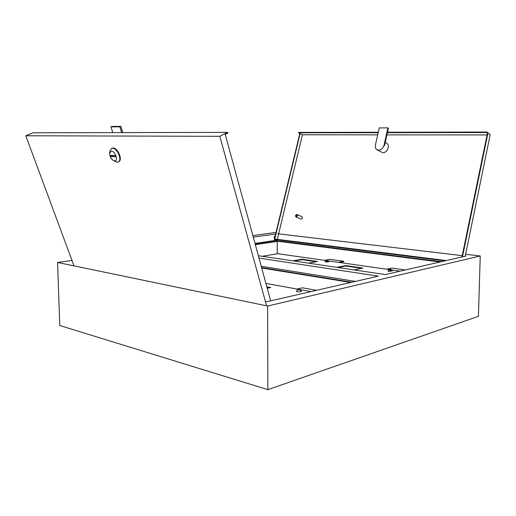 <?xml version="1.0" encoding="UTF-8"?>
<svg xmlns="http://www.w3.org/2000/svg" width="516" height="516" viewBox="0 0 516 516"><rect width="100%" height="100%" fill="white"/><g stroke="black" fill="none" stroke-linecap="round" stroke-linejoin="round"><path stroke-width="0.77" d="M386.665 269.217L391.908 268.056L405.376 269.945M339.676 262.521L343.727 261.728L343.733 261.283L338.367 262.334M324.48 260.354L329.872 259.335L343.733 261.283M275.215 235.76L275.176 235.767C274.144 236.36 273.944 237.25 274.57 238.431M297.042 289.044L302.557 287.825L316.56 290.315M465.838 256.084L385.284 274.557L258.355 255.723M275.634 234.006L253.279 237.134M276.512 240.217L254.994 243.41M255.22 244.255L277.834 240.869L441.419 261.683M265.34 301.28L267.153 301.647L378.357 276.144L259.006 258.103M351.873 282.213L261.586 267.572M355.427 281.401L261.231 266.269M480.241 255.988L267.63 306.033L267.856 389.651L478.429 316.327L480.241 255.988L465.625 254.272M462.226 255.652L277.608 233.735M267.63 306.033L57.56 262.463L59.766 325.519L267.856 389.651M276.028 232.387L252.853 235.573M72.008 260.477L57.56 262.463M255.336 244.668L277.834 241.288L277.834 240.869M277.834 241.288L440.019 261.999M277.227 253.782L277.215 241.385M350.699 282.484L261.709 268.01M114.668 160.921C118.699 161.334 115.32 151.059 111.443 151.188L109.656 153.039C109.566 155.877 110.682 158.289 113.017 160.276L114.668 160.921M109.908 151.098L111.682 148.35L112.507 148.227C117.48 147.969 122.608 160.895 118.035 162.063L117.119 162.198L113.707 160.669M118.448 161.869L118.532 161.824C123.111 160.657 117.983 147.731 113.01 147.995L111.766 148.311M270.668 300.841L225.228 134.392L227.808 133.083L227.614 132.367L219.829 136.321L25.8 135.773L74.007 265.875M25.8 135.773L33.03 132.799L227.614 132.367M266.591 305.814L219.829 136.321M114.971 155.522L110.759 155.387L111.159 156.6L115.378 156.741L114.971 155.522M113.107 155.464L115.036 155.716M113.172 155.658L111.159 156.6M112.811 132.625L110.934 126.891L119.783 126.801L121.66 132.599M119.783 126.801L120.789 126.349L111.94 126.452L110.934 126.891M120.789 126.349L122.808 132.599M386.555 143.184L386.89 143.39C390.373 145.538 387.058 153.046 382.782 152.71L377.086 149.827M387.929 127.865L379.279 127.923L375.384 145.144C375.003 147.137 375.455 148.627 376.745 149.621L378.557 150.188C381.253 149.93 383.072 148.279 384.027 145.241L387.929 127.865L388.419 128.181L384.523 145.544L384.027 145.241M296.384 214.791C295.423 215.262 295.294 215.817 295.99 216.449C296.952 215.972 297.087 215.424 296.384 214.791M296.165 216.978L295.907 216.907C295.165 215.811 295.449 215.004 296.752 214.488L297.01 214.566C297.751 215.662 297.468 216.468 296.165 216.978M295.99 216.939L301.228 219.139C302.531 218.636 302.808 217.836 302.073 216.739L301.989 216.707M444.921 260.877L274.338 239.392L299.815 133.515L302.428 134.792L377.712 134.85M461.955 256.974L487.407 133.386L487.865 133.386L462.446 256.858M446.346 260.554L274.744 239.024L300.125 133.515M386.923 134.857L487.085 134.934M277.324 239.347L302.428 134.792M387.413 132.67L486.743 132.522L486.84 132.038L387.51 132.238M378.299 132.257L298.629 132.412L298.532 132.805L299.815 133.515M486.84 132.038L490.2 134.631L465.226 256.22M274.338 239.392L277.04 240.417M486.743 132.522L487.865 133.386M298.532 132.805L378.202 132.683M325.125 261.799L326.86 262.051M388.342 270.9L387.935 271.061L388.458 271.248L390.341 271.19M325.809 260.541L277.743 253.691L262.186 256.291M400.171 271.139L391.999 269.978M389.025 269.552L328.557 260.935M327.15 260.735L326.789 260.683M361.606 268.333L345.765 266.03L338.193 267.565M389.116 271.203L388.761 271.281M316.102 261.715L301.918 259.658L294.236 261.044M354.079 269.926L362.909 268.062L345.765 265.579L336.877 267.372M308.452 263.154L317.424 261.47L301.918 259.219L292.907 260.851M301.918 259.658L301.918 259.219M345.765 266.03L345.765 265.579M327.479 261.477L326.854 261.483L326.66 260.187L325.061 261.702L327.183 262.051L328.924 261.741L327.292 260.18L327.479 261.477L327.292 260.18M326.815 260.915L327.138 260.922M389.915 269.171L388.226 270.771L390.689 271.19L392.405 270.861L390.631 269.165L390.328 269.939L390.986 270.577L390.631 269.165M390.986 270.577L390.315 270.584L389.941 269.165M296.429 291.353L296.403 291.463C298.125 292.062 299.706 292.056 301.144 291.437L301.144 291.424M300.796 290.695L300.892 290.85C299.499 289.27 298.106 289.283 296.706 290.882L296.803 290.727M300.841 290.695L298.596 289.502L296.655 290.727M300.899 290.766L301.144 291.437M300.944 290.856L301.673 291.101L301.125 291.334M265.914 283.426L311.064 291.572M266.837 286.799L270.797 287.528L267.243 288.276M266.985 287.348L269.468 287.805M112.185 148.118L111.682 148.35M109.656 153.039L109.934 150.898M297.01 214.566L302.073 216.739M385.239 142.364L386.89 143.39M274.628 236.076L275.125 236.141M298.596 289.502L297.222 290.057M296.648 290.747L296.397 291.417"/></g></svg>
